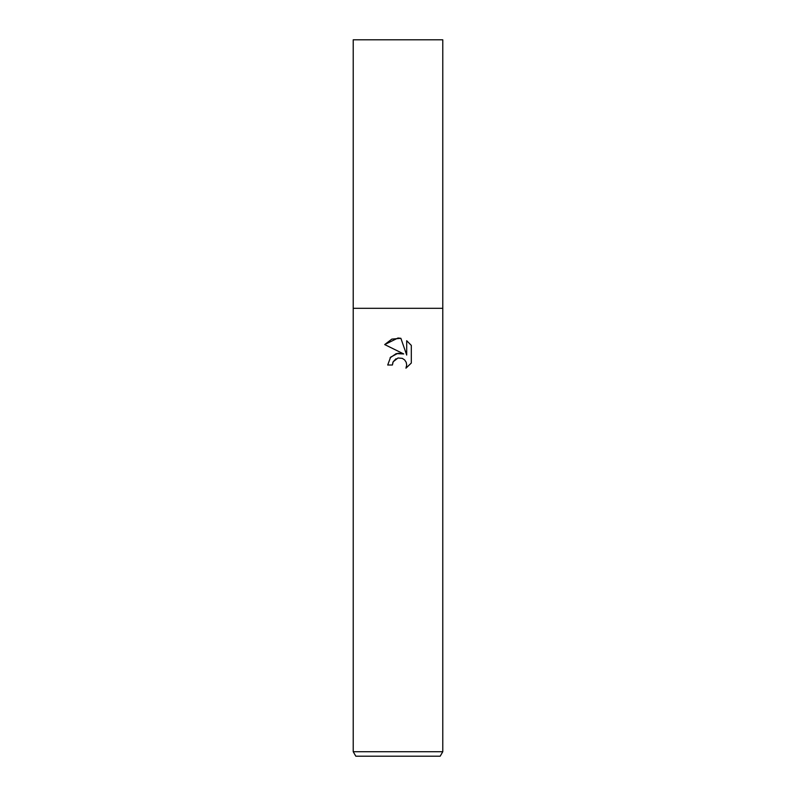 <?xml version="1.0" encoding="UTF-8"?>
<svg xmlns="http://www.w3.org/2000/svg" width="796" height="796" viewBox="0 0 796 796"><rect width="100%" height="100%" fill="white"/><g stroke="black" fill="none" stroke-linecap="round" stroke-linejoin="round"><path stroke-width="1.19" d="M398 357.991L393.164 361.772L392.408 365.016L387.702 365.016L390.617 357.165L398 353.245L403.701 353.941L384.697 344.569L398 338.011L400.885 338.32L406.696 355.036L406.696 340.718L411.303 345.384L411.303 363.046L405.95 368.17L406.706 364.966L406.169 362.23L404.617 359.911L402.298 358.369L398 357.991L402.298 358.369L404.617 359.911L406.169 362.23L406.706 364.966L405.96 368.17L411.303 363.046M398 751.722L442.775 751.722L442.775 39.8L353.225 39.8L353.225 308.311L442.775 308.311L353.225 308.311L353.225 751.722L398 751.722M353.225 751.722L355.812 756.2L440.188 756.2L442.775 751.722M392.408 365.016L392.886 362.399M400.885 338.32L391.841 339.116L384.697 344.569M411.303 345.384L406.686 340.728M403.701 353.941L396.239 353.603L390.07 357.842M393.164 361.772L396 358.767"/></g></svg>
